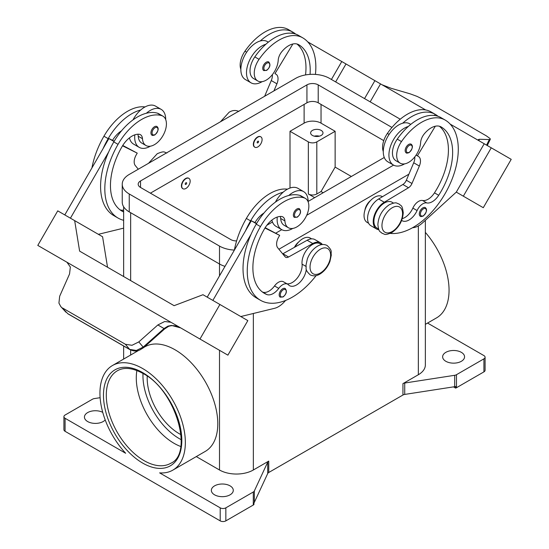 <?xml version="1.0" encoding="UTF-8"?>
<svg xmlns="http://www.w3.org/2000/svg" width="549" height="549" viewBox="0 0 549 549"><rect width="100%" height="100%" fill="white"/><g stroke="black" fill="none" stroke-linecap="round" stroke-linejoin="round"><path stroke-width="0.82" d="M310.055 74.396A55.84 32.24 120 0 0 298.649 44.682L298.649 44.682A19.942 11.515 120 0 0 281.788 51.723A9.971 5.758 120 0 0 278.199 60.335A16.95 9.786 -60 0 1 273.423 73.202A16.95 9.786 -60 0 1 257.762 80.957A16.95 9.786 -60 0 1 259.053 59.34A47.173 27.237 -60 0 1 302.636 37.778A63.821 36.845 -60 0 1 315.421 74.417M257.858 137.147A5.984 3.452 -60 0 1 260.85 136.852A5.984 3.452 -60 0 1 261.77 141.649A5.984 3.452 -60 0 1 257.858 146.919A5.984 3.452 -60 0 1 254.866 147.214A5.984 3.452 -60 0 1 253.954 142.424A5.984 3.452 -60 0 1 257.858 137.147M254.729 147.132A5.984 3.452 -60 0 1 254.585 147.057A5.984 3.452 -60 0 1 253.665 142.26A5.984 3.452 -60 0 1 257.577 136.989A5.984 3.452 -60 0 1 260.569 136.694A5.984 3.452 -60 0 1 260.706 136.776M257.858 142.85A0.995 0.576 -60 0 1 257.152 142.445A0.995 0.576 -60 0 1 257.858 141.223A0.995 0.576 -60 0 1 258.565 141.628A0.995 0.576 -60 0 1 257.858 142.85M401.662 220.423A13.958 8.063 120 0 0 402.06 220.684A13.958 8.063 120 0 0 417.082 210.548A9.971 5.758 -60 0 1 426.786 202.924A13.958 8.063 120 0 0 438.699 195.293A55.84 32.24 120 0 0 441.08 126.915A19.942 11.515 120 0 0 424.219 133.956A9.971 5.758 120 0 0 420.63 142.568A16.95 9.786 -60 0 1 415.854 155.436A16.95 9.786 -60 0 1 400.194 163.183L395.966 160.74A16.95 9.786 -60 0 1 397.256 139.13A47.173 27.237 -60 0 1 408.305 126.476A21.939 12.668 120 0 0 388.925 155.01A21.939 12.668 120 0 0 393.468 165.057L387.827 161.797A21.939 12.668 -60 0 1 383.284 151.757A21.939 12.668 -60 0 1 402.664 123.223A47.173 27.237 -60 0 1 435.192 114.309A47.173 27.237 -60 0 1 435.199 114.309L430.965 111.866L435.192 114.309A63.821 36.845 -60 0 1 438.081 116.313M393.468 165.057A21.939 12.668 120 0 0 404.599 163.877M406.205 152.835A4.989 2.875 -60 0 1 405.436 148.841A4.989 2.875 -60 0 1 408.696 144.442A4.989 2.875 -60 0 1 411.187 144.195C413.328 146.02 412.635 148.834 409.094 152.629C407.283 153.212 406.322 153.281 406.205 152.835M123.649 211.969A55.84 32.24 -60 0 1 122.022 211.139A55.84 32.24 -60 0 1 122.022 146.658A19.942 11.515 -60 0 1 138.883 134.231A9.971 5.758 -60 0 1 140.427 134.683A9.971 5.758 -60 0 1 142.472 138.691A16.95 9.786 120 0 0 145.959 145.506A16.95 9.786 120 0 0 147.249 146.055A16.95 9.786 120 0 0 163.492 134.663A16.95 9.786 120 0 0 162.909 116.141L158.675 113.698A16.95 9.786 120 0 0 157.385 113.156A47.173 27.237 120 0 0 146.336 113.259A47.173 27.237 120 0 0 113.801 141.91A63.821 36.845 120 0 0 108.681 151.929L70.43 218.186M162.909 116.141A16.95 9.786 120 0 0 161.619 115.599A47.173 27.237 120 0 0 118.035 144.353A63.821 36.845 120 0 0 118.035 218.049A63.821 36.845 120 0 0 123.649 220.307M185.939 188.444A5.984 3.452 120 0 0 189.844 183.174A5.984 3.452 120 0 0 188.931 178.377A5.984 3.452 120 0 0 185.939 178.672A5.984 3.452 120 0 0 182.028 183.942A5.984 3.452 120 0 0 182.947 188.739A5.984 3.452 120 0 0 185.939 188.444M182.81 188.65A5.984 3.452 -60 0 1 182.666 188.575A5.984 3.452 -60 0 1 181.746 183.785A5.984 3.452 -60 0 1 185.658 178.507A5.984 3.452 -60 0 1 188.65 178.212A5.984 3.452 -60 0 1 188.787 178.301M185.939 182.742A0.995 0.576 120 0 0 185.233 183.963A0.995 0.576 120 0 0 185.939 184.375A0.995 0.576 120 0 0 186.646 183.153A0.995 0.576 120 0 0 185.939 182.742M306.294 269.264A13.958 8.063 -60 0 1 299.727 282.474A13.958 8.063 -60 0 1 289.515 285.658A13.958 8.063 -60 0 1 288.451 284.814A9.971 5.758 120 0 0 287.69 284.217A9.971 5.758 120 0 0 278.748 288.39A13.958 8.063 -60 0 1 266.828 294.525A55.84 32.24 -60 0 1 264.453 293.372A55.84 32.24 -60 0 1 264.453 228.885A19.942 11.515 -60 0 1 281.314 216.457A9.971 5.758 -60 0 1 282.859 216.917A9.971 5.758 -60 0 1 284.904 220.924A16.95 9.786 120 0 0 288.39 227.739A16.95 9.786 120 0 0 289.68 228.281A16.95 9.786 120 0 0 305.923 216.889A16.95 9.786 120 0 0 305.34 198.374L301.106 195.931A16.95 9.786 120 0 0 299.816 195.389A47.173 27.237 120 0 0 288.767 195.492A21.939 12.668 -60 0 1 303.604 191.608L297.963 188.348A21.939 12.668 120 0 0 283.126 192.232A47.173 27.237 120 0 0 250.598 220.883A63.821 36.845 120 0 0 245.472 230.909L251.325 220.773L256.465 223.745M275.406 202.135A21.939 12.668 -60 0 1 283.126 192.232M292.795 228.425A21.939 12.668 -60 0 1 281.664 229.606A21.939 12.668 -60 0 1 277.121 219.559A21.939 12.668 -60 0 1 277.266 217.054M303.604 191.608A21.939 12.668 -60 0 1 308.147 201.648A21.939 12.668 -60 0 1 308.147 201.867M296.892 208.991A4.989 2.875 120 0 0 293.64 213.383A4.989 2.875 120 0 0 294.401 217.383L297.29 217.171C300.756 214.192 301.449 211.386 299.39 208.744A4.989 2.875 120 0 0 296.892 208.991M312.436 135.438A6.183 3.569 180 0 1 310.624 132.92A6.183 3.569 180 0 1 314.44 129.619A6.183 3.569 180 0 1 321.179 130.394A6.183 3.569 180 0 1 322.99 132.92A6.183 3.569 180 0 1 319.175 136.214A6.183 3.569 180 0 1 312.436 135.438M319.34 136.173A6.183 3.569 0 0 0 314.275 136.173M294.422 247.345A9.971 5.758 -60 0 1 298.622 242.061M280.251 216.45A9.971 5.758 -60 0 1 280.676 218.481A16.95 9.786 120 0 0 284.156 225.296L288.39 227.739M280.216 297.153A4.989 2.875 -60 0 1 279.448 293.159A4.989 2.875 -60 0 1 282.708 288.767A4.989 2.875 -60 0 1 285.199 288.52C287.264 291.162 286.564 293.969 283.106 296.947L280.216 297.153M156.952 126.51A4.989 2.875 120 0 0 154.461 126.757A4.989 2.875 120 0 0 151.208 131.156A4.989 2.875 120 0 0 151.97 135.15C152.087 135.596 153.047 135.528 154.859 134.944C158.4 131.149 159.1 128.336 156.952 126.51M134.834 134.828A21.939 12.668 120 0 0 134.69 137.325A21.939 12.668 120 0 0 139.233 147.372A21.939 12.668 120 0 0 150.357 146.192M165.716 119.641A21.939 12.668 120 0 0 165.716 119.414A21.939 12.668 120 0 0 161.173 109.375A21.939 12.668 120 0 0 146.336 113.259M139.233 147.372L133.592 144.113A21.939 12.668 -60 0 1 129.447 137.868M62.641 308.058L125.378 344.278L132.007 345.287L138.801 341.917L143.618 347.627L164.494 329.043L164.048 328.528L143.172 347.119L136.351 350.461L129.674 349.397L67.802 313.678L60.781 306.575L58.921 303.089L59.676 296.234L69.551 273.972L70.347 267.047L66.937 262.23L160.486 316.231L66.827 262.161A11.968 9.772 -60 0 0 66.559 262.003L37.792 245.403L57.741 210.857L74.664 220.629L79.619 251.126L174.108 305.669M171.213 322.421L183.05 329.256L171.213 322.421A11.968 9.772 -60 0 0 170.938 322.27L164.693 321.515L157.851 324.953L164.048 328.528L167.96 326.133L171.473 325.433L180.662 327.883L184.896 330.333A11.968 9.772 -60 0 0 184.896 330.333L191.265 334.005M364.865 210.37A9.971 5.758 -60 0 1 370.548 200.536M400.194 163.183A16.95 9.786 -60 0 1 401.484 141.573A47.173 27.237 -60 0 1 445.067 120.005L440.84 117.561A47.173 27.237 -60 0 1 440.84 117.561A47.173 27.237 -60 0 0 408.305 126.476M377.019 228.103L378.597 229.015L377.019 228.103A14.96 8.633 -60 0 1 373.993 219.806A14.96 8.633 -60 0 1 381.02 205.621A14.96 8.633 -60 0 1 391.972 202.197L393.558 203.109M383.284 151.551A16.95 9.786 -60 0 1 387.381 133.434A47.173 27.237 -60 0 1 430.965 111.866L435.199 114.309M367.144 222.4L368.599 223.244L367.144 222.4A14.96 8.633 -60 0 1 364.117 214.103A14.96 8.633 -60 0 1 371.151 199.918A14.96 8.633 -60 0 1 382.104 196.494L382.461 196.7M420.335 216.258A4.989 2.875 -60 0 1 419.566 212.264A4.989 2.875 -60 0 1 422.826 207.872A4.989 2.875 -60 0 1 425.317 207.625C427.465 209.45 426.765 212.257 423.224 216.052C421.412 216.635 420.452 216.704 420.335 216.258M266.265 62.215A4.989 2.875 -60 0 1 268.756 61.968C270.822 64.604 270.122 67.417 266.663 70.396L263.774 70.601A4.989 2.875 -60 0 1 263.005 66.607A4.989 2.875 -60 0 1 266.265 62.215M262.168 81.643A21.939 12.668 -60 0 1 251.037 82.824A21.939 12.668 -60 0 1 246.494 72.784A21.939 12.668 -60 0 1 265.874 44.243A47.173 27.237 -60 0 1 298.402 35.335L302.636 37.778L298.402 35.335M251.037 82.824L245.396 79.564A21.939 12.668 120 0 1 240.853 69.524A21.939 12.668 120 0 1 260.233 40.99A21.939 12.668 -60 0 1 267.336 41.566L268.337 42.149M382.015 84.752L391.149 88.3L410.199 93.858L416.993 96.363L423.622 99.644L486.359 135.871L490.079 138.561L490.319 139.261L489.324 139.542L486.592 145.135M478.79 140.42L479.449 139.281L478.44 139.549L479.38 140.969M180.724 446.481A53.411 30.833 60 0 1 174.047 443.311A53.411 30.833 60 0 1 136.282 377.897A53.411 30.833 60 0 1 136.879 370.534M147.228 376.182A45.43 26.228 -120 0 0 179.31 433.758A45.43 26.228 -120 0 0 181.005 434.684M65.084 418.29A3.987 2.306 180 0 1 63.917 416.664L63.917 429.689A3.987 2.306 0 0 0 65.084 431.315L65.084 418.29L125.652 453.261A60.39 34.868 60 0 1 99.945 393.18A60.39 34.868 60 0 1 112.449 365.531A60.39 34.868 60 0 1 158.984 381.713A60.39 34.868 60 0 1 185.349 442.487A60.39 34.868 60 0 1 172.839 470.129A60.39 34.868 60 0 1 159.635 472.874L220.204 507.846L220.204 520.877A3.987 2.306 0 0 0 223.024 521.55A3.987 2.306 0 0 0 225.845 520.877L225.845 507.846A3.987 2.306 180 0 1 223.024 508.525A3.987 2.306 180 0 1 220.204 507.846M143.9 347.373L144.888 346.81A60.39 34.868 60 0 1 191.423 362.985A60.39 34.868 60 0 1 217.781 423.759A60.39 34.868 60 0 1 205.271 451.402L172.839 470.129M425.351 232.392A60.39 34.868 60 0 1 449.055 290.236A60.39 34.868 60 0 1 436.551 317.878L425.351 324.342M63.917 416.664A3.987 2.306 180 0 1 65.084 415.03L92.534 399.185A3.987 2.306 180 0 1 93.357 398.821A3.987 2.306 180 0 1 94.318 398.588L100.117 397.696M456.466 387.731L456.466 374.699A3.987 2.306 180 0 1 455.643 375.07A3.987 2.306 180 0 1 454.682 375.296L454.682 386.695A3.987 2.306 0 0 0 455.608 386.475L455.608 388.102A3.987 2.306 0 0 0 455.643 388.095A3.987 2.306 0 0 0 456.466 387.731L483.916 371.879A3.987 2.306 0 0 0 485.083 370.252L485.083 357.227A3.987 2.306 180 0 1 483.916 358.854L483.916 371.879M427.568 323.066L483.916 355.594A3.987 2.306 180 0 1 485.083 357.227M253.295 492L253.295 505.025A3.987 2.306 0 0 0 253.933 504.552A3.987 2.306 0 0 0 253.947 504.531L253.947 502.905A3.987 2.306 0 0 0 254.331 502.369L267.713 473.533A3.987 2.306 180 0 1 268.111 472.977A3.987 2.306 180 0 1 268.742 472.497L268.742 461.098A3.987 2.306 0 0 0 268.111 461.579A3.987 2.306 0 0 0 267.713 462.134L254.331 490.971A3.987 2.306 180 0 1 253.933 491.527A3.987 2.306 180 0 1 253.295 492L225.845 507.846M402.945 383.621L402.945 395.019A3.987 2.306 180 0 1 403.769 394.656A3.987 2.306 180 0 1 404.73 394.422L404.73 383.024A3.987 2.306 0 0 0 403.769 383.257A3.987 2.306 0 0 0 402.945 383.621L418.345 374.734A23.93 13.814 0 0 0 425.351 364.961L425.351 220.307M461.352 352.341A10.966 6.334 180 0 1 464.564 356.816A10.966 6.334 180 0 1 457.797 362.669A10.966 6.334 180 0 1 445.843 361.297A10.966 6.334 180 0 1 442.631 356.816A10.966 6.334 180 0 1 449.398 350.969A10.966 6.334 180 0 1 461.352 352.341M105.202 419.916A10.966 6.334 180 0 1 87.648 421.543A10.966 6.334 180 0 1 84.436 417.068A10.966 6.334 180 0 1 90.942 411.283A10.966 6.334 180 0 1 102.745 412.361M230.079 485.865A10.966 6.334 180 0 1 233.291 490.346A10.966 6.334 180 0 1 226.517 496.193A10.966 6.334 180 0 1 214.563 494.821A10.966 6.334 180 0 1 211.351 490.346A10.966 6.334 180 0 1 218.125 484.493A10.966 6.334 180 0 1 230.079 485.865M196.295 456.59L219.504 469.992A23.93 13.814 0 0 0 253.35 469.992L268.742 461.098M253.295 505.025L225.845 520.877M402.945 395.019L268.742 472.497M455.608 388.102L453.488 386.88M456.466 374.699L483.916 358.854M454.682 386.695L404.73 394.422M404.73 383.024L454.682 375.296M220.204 520.877L65.084 431.315M314.687 197.647L308.346 193.982A5.984 3.452 0 0 0 316.807 193.982L321.035 191.539L335.137 167.116L351.353 176.476M323.148 192.761L321.035 191.539M290.009 188.032L290.009 131.286L308.346 141.875A5.984 3.452 0 0 0 316.807 141.875L335.137 131.286L335.137 167.116M290.009 131.286L304.112 123.148A11.968 6.911 180 0 1 321.035 123.148L335.137 131.286M479.449 139.281L489.324 139.542M511.208 159.34L483.285 207.7L456.294 192.123L484.211 143.756L450.187 124.115L511.208 159.34M329.084 54.2L425.647 109.944M370.177 101.853L380.539 83.901M412.58 227.711L412.841 227.698A19.942 11.515 120 0 0 422.517 222.894L456.288 192.116L463.342 196.185L491.259 147.825M463.342 196.185L483.285 207.7M364.536 98.594L374.898 80.648M335.645 81.918L346.007 63.965M331.418 79.475L341.78 61.529L307.756 41.882M293.084 33.414L292.034 32.803L291.78 33.228M257.762 80.957L253.535 78.514A16.95 9.786 -60 0 1 254.825 56.897A47.173 27.237 -60 0 1 265.874 44.243M240.853 69.318A16.95 9.786 -60 0 1 244.95 51.201A47.173 27.237 -60 0 1 288.534 29.632L292.761 32.075A63.821 36.845 -60 0 1 295.65 34.079M418.4 156.424L416.087 155.093L418.4 156.424A9.971 5.758 -60 0 1 419.347 166.045L411.983 183.496A5.984 3.452 -60 0 1 408.504 187.751L384.286 202.245A15.955 9.209 120 0 0 374.034 216.313A15.955 9.209 120 0 0 376.518 228.967L370.877 225.708A15.955 9.209 -60 0 1 368.393 213.06A15.955 9.209 -60 0 1 378.645 198.985L402.863 184.491A5.984 3.452 120 0 0 406.349 180.244L413.706 162.785A9.971 5.758 120 0 0 414.783 156.884M434.211 115.462L434.465 115.036L435.515 115.64M435.316 126.215L417.405 155.847M376.518 228.967A15.955 9.209 120 0 0 378.872 229.688M402.293 218.626A13.958 8.063 120 0 0 412.855 208.105A9.971 5.758 -60 0 1 422.552 200.481A13.958 8.063 120 0 0 434.472 192.857A55.84 32.24 120 0 0 439.372 126.222M445.067 120.005L440.833 117.561L445.067 120.005A63.821 36.845 -60 0 1 448.821 186.612A63.821 36.845 -60 0 1 390.202 233.394M168.55 326.387A3.987 0.851 -114.4 0 1 168.529 326.401A3.987 0.851 -114.4 0 1 167.96 326.133M125.378 344.278L129.674 349.397A3.987 2.306 120 0 0 130.01 349.679A3.987 2.306 120 0 0 130.017 349.686A3.987 2.306 120 0 0 130.106 349.727M68.138 313.953L67.802 313.678A3.987 2.306 120 0 0 68.138 313.959A3.987 2.306 120 0 0 68.145 313.959L130.017 349.686C136.324 352.156 137.216 350.612 139.521 350.152L143.618 347.627M138.801 341.917L157.851 324.953M183.05 329.256L227.89 355.155L247.832 320.609L202.993 294.717L174.102 305.676L168.461 302.417M216.848 348.78L196.906 337.264L216.848 348.787M171.048 322.338L160.596 316.299M199.966 339.035L219.916 304.489M170.938 322.27L160.486 316.238M66.944 262.23L48.834 251.778L67.074 262.312M212.861 300.42L251.113 234.162A63.821 36.845 120 0 0 256.239 297.833L260.466 300.276A63.821 36.845 120 0 0 316.114 275.625M245.472 230.909L207.22 297.16M107.535 267.239L102.581 236.749L74.664 220.629M64.789 214.927L108.894 138.54L112.511 140.352A19.942 11.515 -60 0 1 121.555 130.772M114.034 141.512L108.894 138.54M108.681 151.929A63.821 36.845 120 0 0 113.808 215.606L118.035 218.049M98.36 234.313L123.649 228.144M137.82 134.224A9.971 5.758 -60 0 1 138.245 136.248A16.95 9.786 120 0 0 141.724 143.063L145.959 145.506M132.975 119.902A21.939 12.668 -60 0 1 140.695 109.999A21.939 12.668 -60 0 1 155.532 106.115L161.173 109.375M145.039 106.938A47.173 27.237 120 0 0 103.933 136.214A63.821 36.845 120 0 0 91.944 167.898M285.617 300.433L284.231 301.95A19.942 11.515 -60 0 1 274.562 308.312L240.791 316.547M287.69 284.217L283.456 281.774A9.971 5.758 120 0 0 274.521 285.947A13.958 8.063 -60 0 1 262.6 292.082A55.84 32.24 -60 0 1 262.422 292.006M321.639 244.628L320.053 243.715A14.96 8.633 120 0 0 307.968 248.34A14.96 8.633 120 0 0 302.067 264.144A13.958 8.063 -60 0 1 297.51 277.753A13.958 8.063 -60 0 1 286.969 283.806M264.968 228.027L279.667 235.37L278.672 237.099A9.971 5.758 120 0 0 277.725 247.805L285.089 256.76A5.984 3.452 120 0 0 285.652 257.248A5.984 3.452 120 0 0 288.568 256.994L312.786 243.53A15.955 9.209 -60 0 1 320.554 242.857A15.955 9.209 -60 0 1 322.359 244.531M265.181 227.691L279.667 235.37M256.651 223.436L254.942 222.578A19.942 11.515 -60 0 1 263.987 213.005M251.325 220.773L254.942 222.578M320.554 242.857L314.913 239.597A15.955 9.209 120 0 0 307.145 240.27L282.927 253.741A5.984 3.452 -60 0 1 282.701 253.858M288.767 195.492A47.173 27.237 120 0 0 256.239 224.143A63.821 36.845 120 0 0 251.113 234.162M311.64 238.856L310.185 238.019A14.96 8.633 120 0 0 295.026 247.009M287.47 189.172A47.173 27.237 120 0 0 246.364 218.447A63.821 36.845 120 0 0 234.375 250.131M305.34 198.374A16.95 9.786 120 0 0 304.05 197.832A47.173 27.237 120 0 0 260.466 226.586A63.821 36.845 120 0 0 260.466 300.276M408.895 174.198L278.906 249.239M225.001 266.368A23.93 13.814 180 0 1 219.504 264L129.248 211.893A23.93 13.814 180 0 1 122.242 202.121L122.242 184.21A23.93 13.814 180 0 1 129.248 174.438L295.65 78.363A23.93 13.814 180 0 1 329.496 78.363L400.242 119.208M383.758 140.633L318.214 102.793A7.974 4.605 0 0 0 306.932 102.793L150.399 193.166M236.605 240.922A7.974 4.605 180 0 1 230.786 239.577L140.53 187.463A7.974 4.605 180 0 1 138.19 184.21A7.974 4.605 180 0 1 140.53 180.95L306.932 84.882A7.974 4.605 180 0 1 318.214 84.882L391.965 127.457M384.273 157.474L308.147 201.421M272.469 222.022L266.883 225.248M234.382 250.083A23.93 13.814 180 0 1 219.504 246.089L129.248 193.982A23.93 13.814 180 0 1 122.242 184.21M393.585 165.119L306.699 215.283M281.781 229.667L275.79 233.133M271.879 220.101A21.939 12.668 120 0 0 276.023 226.346L281.664 229.606M140.695 109.999A47.173 27.237 120 0 0 108.16 138.657A63.821 36.845 120 0 0 103.04 148.676M123.649 210.041A13.958 8.063 -60 0 1 120.169 209.848A55.84 32.24 -60 0 1 119.991 209.78M112.511 140.352L114.219 141.203M122.75 145.458L137.236 153.137L122.537 145.794M138.293 169.216L135.294 165.572A9.971 5.758 -60 0 1 136.241 154.866L137.236 153.137M402.664 123.223A21.939 12.668 -60 0 1 409.767 123.8L410.769 124.376M260.233 40.99A47.173 27.237 -60 0 1 292.761 32.075L288.534 29.632M305.532 74.932A55.84 32.24 120 0 0 296.94 43.989M273.917 90.914L276.916 83.812A9.971 5.758 120 0 0 275.969 74.19L274.974 73.621L292.885 43.982M272.352 74.65A9.971 5.758 -60 0 1 271.275 80.552L264.645 96.267M275.969 74.19L274.974 73.621M392.254 207.742A14.555 8.407 -60 0 1 402.547 213.685A14.555 8.407 -60 0 1 392.254 231.513A14.555 8.407 -60 0 1 381.96 225.57A14.555 8.407 -60 0 1 392.254 207.742M143.008 373.478A51.414 29.687 -120 0 0 179.31 438.644A51.414 29.687 -120 0 0 181.239 439.694M409.259 152.258A4.186 2.416 -60 0 1 406.301 150.55A4.186 2.416 -60 0 1 409.259 145.423A4.186 2.416 -60 0 1 412.224 147.132A4.186 2.416 -60 0 1 409.259 152.258M157.385 113.156L161.619 115.599M297.455 209.972A4.186 2.416 120 0 0 294.497 215.098A4.186 2.416 120 0 0 297.455 216.807A4.186 2.416 120 0 0 300.42 211.681A4.186 2.416 120 0 0 297.455 209.972M320.335 249.26A14.555 8.407 120 0 0 310.034 267.095A14.555 8.407 120 0 0 320.335 273.038A14.555 8.407 120 0 0 330.628 255.203A14.555 8.407 120 0 0 320.335 249.26M284.904 220.924L280.676 218.481M283.27 289.742A4.186 2.416 120 0 0 280.313 294.875A4.186 2.416 120 0 0 283.27 296.584A4.186 2.416 120 0 0 286.235 291.45A4.186 2.416 120 0 0 283.27 289.742M155.024 134.574A4.186 2.416 120 0 0 157.988 129.447A4.186 2.416 120 0 0 155.024 127.739A4.186 2.416 120 0 0 152.066 132.865A4.186 2.416 120 0 0 155.024 134.574M401.484 141.573L397.256 139.13M389.097 134.423L387.381 133.434M423.389 215.688A4.186 2.416 -60 0 1 420.431 213.98A4.186 2.416 -60 0 1 423.389 208.846A4.186 2.416 -60 0 1 426.353 210.555A4.186 2.416 -60 0 1 423.389 215.688M266.828 63.19A4.186 2.416 -60 0 1 269.792 64.899A4.186 2.416 -60 0 1 266.828 70.032A4.186 2.416 -60 0 1 263.87 68.316A4.186 2.416 -60 0 1 266.828 63.19M106.293 395.211A53.411 30.833 60 0 1 117.349 370.767C124.17 366.917 132.741 367.83 143.056 373.512C175.817 390.078 193.859 453.673 170.76 463.274A53.411 30.833 60 0 1 144.058 460.625A53.411 30.833 60 0 1 106.293 395.211M142.644 463.068A55.401 31.986 -120 0 0 181.822 440.449A55.401 31.986 -120 0 0 142.644 372.593A55.401 31.986 -120 0 0 103.473 395.211A55.401 31.986 -120 0 0 142.644 463.068M267.713 462.134L267.713 473.533M254.331 502.369L254.331 490.971M418.345 225.934L418.345 374.734M253.35 313.486L253.35 469.992M130.655 212.703L130.655 280.587M130.655 350.015L130.655 355.025M219.504 246.089L219.504 275.893M219.504 350.31L219.504 469.992M316.807 141.875L316.807 193.982M321.035 123.148L321.035 104.42M413.706 162.785L419.347 166.045M406.349 180.244L411.983 183.496M402.863 184.491L408.504 187.751M378.645 198.985L384.286 202.245M417.082 210.548L412.855 208.105M426.786 202.924L422.552 200.481M438.699 195.293L434.472 192.857M282.927 253.741L288.568 256.994M307.145 240.27L312.786 243.53M250.598 220.883L246.364 218.447M305.951 266.389L302.067 264.144M278.748 288.39L274.521 285.947M266.828 294.525L262.6 292.082M304.05 197.832L299.816 195.389M260.466 226.586L256.239 224.143M308.346 141.875L308.346 193.982M304.112 123.148L304.112 104.42M140.53 187.463L140.53 180.95M306.932 102.793L306.932 84.882M318.214 102.793L318.214 84.882M129.248 211.893L129.248 193.982M103.933 136.214L108.16 138.657M113.801 141.91L118.035 144.353M138.245 136.248L142.472 138.691M120.169 209.848L123.649 211.859M244.95 51.201L246.666 52.189M254.825 56.897L259.053 59.34M276.916 83.812L271.275 80.552M148.525 163.314L157.24 153.72C165.077 150.426 164.034 152.444 166.917 152.999M327.115 245.492C324.047 243.969 320.822 244.209 317.446 246.213C312.93 248.999 309.567 253.219 307.358 258.874L305.971 265.297C306.781 268.715 304.132 268.989 310.164 274.85C313.232 276.373 316.457 276.133 319.834 274.129C324.349 271.343 327.712 267.123 329.922 261.468L331.308 255.052C330.498 251.627 333.147 251.353 327.115 245.492M399.034 203.967C400.99 206.204 402.239 204.345 403.247 212.772C402.589 221.233 398.752 227.842 391.76 232.611C383.923 235.905 384.966 233.888 382.083 233.332C380.134 231.095 378.879 232.954 377.87 224.527C378.536 216.066 382.365 209.457 389.365 204.688C397.195 201.394 396.158 203.411 399.034 203.967M238.836 111.481C235.768 109.958 232.543 110.198 229.166 112.202L220.444 121.789M490.319 139.261L487.265 145.519M112.449 365.531L138.478 350.509M123.649 359.067L123.649 346.007M123.649 276.538L123.649 206.795M180.683 327.897L177.883 326.641C174.651 325.42 171.535 325.337 168.522 326.401L164.494 329.036M60.781 306.575L65.962 312.216"/></g></svg>
